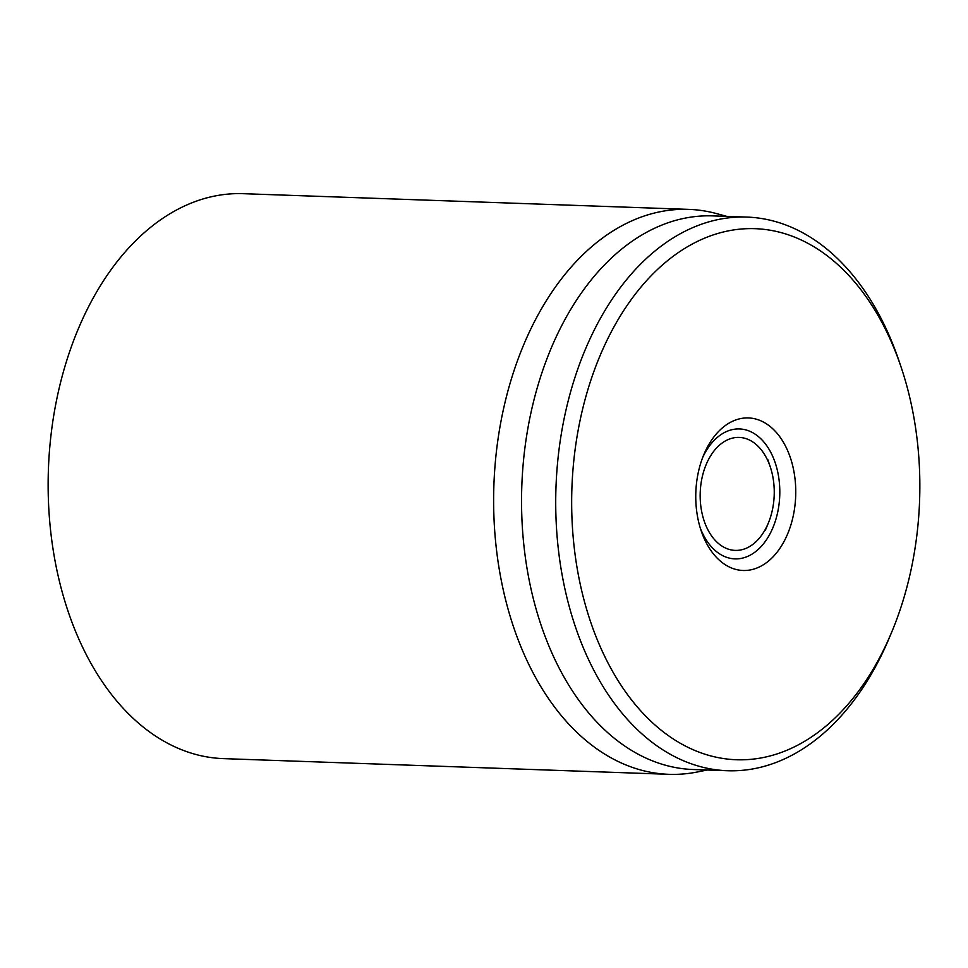 <?xml version="1.0" encoding="UTF-8"?>
<svg xmlns="http://www.w3.org/2000/svg" width="968" height="968" viewBox="0 0 968 968"><rect width="100%" height="100%" fill="white"/><g stroke="black" fill="none" stroke-linecap="round" stroke-linejoin="round"><path stroke-width="1.45" d="M688.793 209.378L243.295 193.685A282.644 185.057 92 0 0 48.4 469.625A282.644 185.057 92 0 0 223.39 758.622L668.876 774.315A282.644 185.057 -88 0 1 653.763 772.839A282.644 185.057 -88 0 1 494.454 473.751A282.644 185.057 -88 0 1 688.793 209.378A282.644 185.057 -88 0 1 703.918 210.867A282.644 185.057 -88 0 1 716.925 213.698L726.738 216.372M702.671 457.513A65.013 42.568 -88 0 1 739.504 428.945A65.013 42.568 -88 0 1 779.748 495.41A65.013 42.568 -88 0 1 734.918 558.875A65.013 42.568 -88 0 1 731.445 558.536A65.013 42.568 -88 0 1 700.191 527.778M738.983 570.079A76.315 49.961 92 0 0 793.772 513.246A76.315 49.961 92 0 0 766.595 423.923A76.315 49.961 92 0 0 703.845 454.585A76.315 49.961 92 0 0 701.159 530.791A76.315 49.961 92 0 0 738.983 570.079M769.33 230.082A265.68 173.95 -88 0 1 901.014 366.848A265.68 173.95 -88 0 1 891.673 632.189A265.68 173.95 -88 0 1 673.183 738.911A265.68 173.95 -88 0 1 578.574 427.941A265.68 173.95 -88 0 1 769.33 230.082M901.014 366.848L899.09 361.137A276.993 181.355 92 0 0 761.792 218.55A276.993 181.355 92 0 0 746.969 217.086A276.993 181.355 92 0 0 556.527 476.171A276.993 181.355 92 0 0 712.642 769.27A276.993 181.355 92 0 0 727.452 770.734A276.993 181.355 92 0 0 889.338 637.755L891.673 632.189M746.969 217.086L712.811 215.888A276.993 181.355 92 0 0 522.357 474.973A276.993 181.355 92 0 0 678.471 768.072A276.993 181.355 92 0 0 693.294 769.524L727.452 770.734M707.221 770.02L697.238 772.004A282.644 185.057 -88 0 1 668.876 774.315M730.259 438.758A56.531 37.014 -88 0 1 770.25 466.806A56.531 37.014 -88 0 1 768.253 523.264A56.531 37.014 -88 0 1 706.458 526.834A56.531 37.014 -88 0 1 730.259 438.758M770.25 466.806L767.83 459.667M768.253 523.264L765.349 530.234"/></g></svg>
